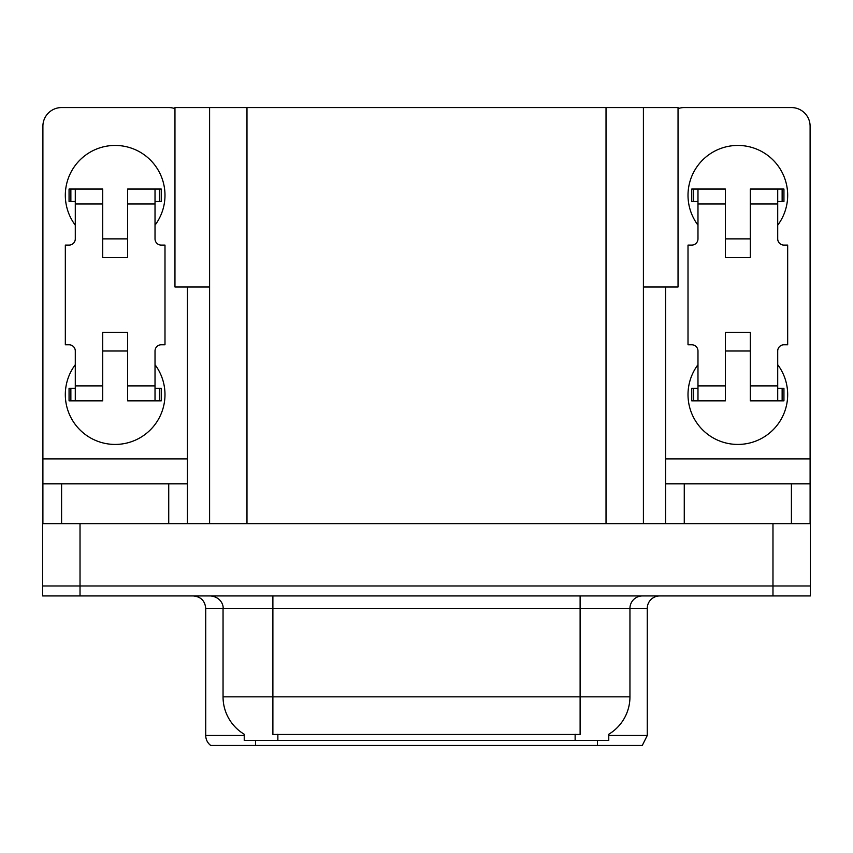 <?xml version="1.0" encoding="UTF-8"?>
<svg xmlns="http://www.w3.org/2000/svg" width="853" height="853" viewBox="0 0 853 853"><rect width="100%" height="100%" fill="white"/><g stroke="black" fill="none" stroke-linecap="round" stroke-linejoin="round"><path stroke-width="1.28" d="M209.593 286.96L174.961 286.96L174.961 107.563L678.039 107.563L678.039 286.96L643.407 286.96M608.765 734.252L608.765 740.457L244.235 740.457L244.235 734.252M80.022 595.938L810.35 595.938L810.35 585.968L42.65 585.968L42.65 523.678L80.022 523.678L80.022 585.968L42.65 585.968L42.65 595.938L80.022 595.938L80.022 585.968L810.35 585.968L810.35 523.678L80.022 523.678M209.593 107.563L209.593 523.678M643.407 107.563L643.407 523.678M608.765 735.478L647.267 735.478L647.267 608.392A12.454 12.454 0 0 1 659.721 595.938M647.267 735.478L642.288 745.437L210.712 745.437A12.454 12.454 0 0 1 205.733 735.478L205.733 608.392C204.997 600.832 200.839 596.673 193.279 595.938M597.431 740.457L597.431 745.437L574.762 745.437M238.979 745.437L216.31 745.437M244.598 734.465A43.61 43.61 0 0 1 223.049 696.848L272.885 696.848L272.885 734.465L580.115 734.465L580.115 696.848L629.951 696.848L629.951 608.392A12.454 12.454 0 0 1 642.405 595.938M223.049 696.848L223.049 608.392L205.733 608.392M608.402 734.465A43.61 43.61 0 0 0 629.951 696.848M75.288 225.171A49.837 49.837 0 0 1 115.155 145.436A49.837 49.837 0 0 1 155.022 225.171M168.734 523.678L168.734 483.811L61.587 483.811L61.587 523.678M174.961 108.63A18.691 18.691 0 0 0 168.734 107.563L61.587 107.563A18.691 18.691 0 0 0 42.895 126.244L42.895 458.893L187.415 458.893L187.415 523.678M155.022 364.7A49.837 49.837 0 0 1 81.621 431.469A49.837 49.837 0 0 1 75.288 364.7M127.619 257.563L102.701 257.563L102.701 203.984L75.288 203.984L75.288 238.872A6.227 6.227 0 0 1 69.061 245.099L65.329 245.099L65.329 344.772L69.061 344.772A6.227 6.227 0 0 1 75.288 350.999L75.288 385.887L102.701 385.887L102.701 332.318L127.619 332.318L127.619 385.887L155.022 385.887L155.022 350.999A6.227 6.227 0 0 1 161.26 344.772L164.992 344.772L164.992 245.099L161.26 245.099A6.227 6.227 0 0 1 155.022 238.872L155.022 203.984L127.619 203.984L127.619 257.563L102.701 257.563M187.415 286.96L187.415 458.893M42.895 523.678L42.895 483.811L61.587 483.811M168.734 483.811L187.415 483.811M42.895 483.811L42.895 458.893M697.978 225.171A49.837 49.837 0 0 1 737.845 145.436A49.837 49.837 0 0 1 777.712 225.171M791.413 523.678L791.413 483.811L684.266 483.811L684.266 523.678M665.585 286.96L665.585 458.893L810.105 458.893L810.105 126.244A18.691 18.691 0 0 0 791.413 107.563L684.266 107.563A18.691 18.691 0 0 0 678.039 108.63M777.712 364.7A49.837 49.837 0 0 1 704.311 431.469A49.837 49.837 0 0 1 697.978 364.7M750.299 257.563L725.381 257.563L725.381 203.984L697.978 203.984L697.978 238.872A6.227 6.227 0 0 1 691.74 245.099L688.008 245.099L688.008 344.772L691.74 344.772A6.227 6.227 0 0 1 697.978 350.999L697.978 385.887L725.381 385.887L725.381 332.318L750.299 332.318L750.299 385.887L777.712 385.887L777.712 350.999A6.227 6.227 0 0 1 783.939 344.772L787.671 344.772L787.671 245.099L783.939 245.099A6.227 6.227 0 0 1 777.712 238.872L777.712 203.984L750.299 203.984L750.299 257.563L725.381 257.563M665.585 523.678L665.585 483.811L684.266 483.811M791.413 483.811L810.105 483.811L810.105 523.678M810.105 458.893L810.105 483.811M665.585 483.811L665.585 458.893M127.619 350.999L102.701 350.999M127.619 203.984L127.619 189.035L155.022 189.035L155.022 203.984M75.288 201.5L70.863 201.5L70.863 189.035L102.701 189.035L102.701 203.984M155.022 385.887L155.022 400.835L127.619 400.835L127.619 385.887M102.701 385.887L102.701 400.835L75.288 400.835L75.288 385.887M155.022 388.382L161.26 388.382L161.26 400.835L155.022 400.835M70.863 189.035L69.061 189.035L69.061 201.5L70.863 201.5M75.288 203.984L75.288 189.035M75.288 400.835L69.061 400.835L69.061 388.382L75.288 388.382M155.022 189.035L159.458 189.035L159.458 201.5L155.022 201.5M159.458 201.5L161.26 201.5L161.26 189.035L159.458 189.035M750.299 350.999L725.381 350.999M750.299 203.984L750.299 189.035L777.712 189.035L777.712 203.984M697.978 201.5L693.542 201.5L693.542 189.035L725.381 189.035L725.381 203.984M777.712 385.887L777.712 400.835L750.299 400.835L750.299 385.887M725.381 385.887L725.381 400.835L697.978 400.835L697.978 385.887M777.712 388.382L783.939 388.382L783.939 400.835L777.712 400.835M693.542 189.035L691.74 189.035L691.74 201.5L693.542 201.5M697.978 203.984L697.978 189.035M697.978 400.835L691.74 400.835L691.74 388.382L697.978 388.382M777.712 189.035L782.137 189.035L782.137 201.5L777.712 201.5M782.137 201.5L783.939 201.5L783.939 189.035L782.137 189.035M772.978 523.678L772.978 595.938M246.975 107.563L246.975 523.678M606.025 107.563L606.025 523.678M575.135 740.457L575.135 734.252M277.865 740.457L277.865 734.252M647.267 608.392L223.049 608.392C223.689 606.376 221.556 597.089 210.595 595.938M255.569 740.457L255.569 745.437M205.733 735.478L244.235 735.478M580.115 595.938L580.115 696.848L272.885 696.848L272.885 595.938M159.458 388.382L159.458 400.835M70.863 400.835L70.863 388.382M782.137 388.382L782.137 400.835M693.542 400.835L693.542 388.382M127.619 238.872L102.701 238.872M750.299 238.872L725.381 238.872"/></g></svg>
